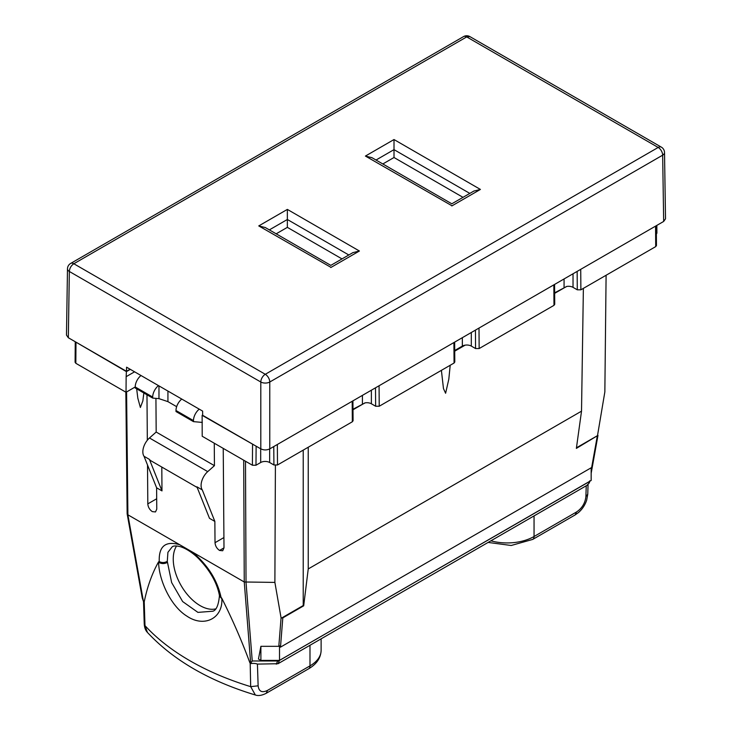 <?xml version="1.0" encoding="UTF-8"?>
<svg xmlns="http://www.w3.org/2000/svg" width="732" height="732" viewBox="0 0 732 732"><rect width="100%" height="100%" fill="white"/><g stroke="black" fill="none" stroke-linecap="round" stroke-linejoin="round"><path stroke-width="1.1" d="M202.654 415.026L202.133 415.328L260.802 448.862C263.795 450.281 266.777 450.281 269.769 448.862L663.668 221.448L662.661 155.175A6.341 3.66 60 0 0 658.178 147.452L466.714 36.911A6.341 3.66 -120 0 0 463.548 36.6L70.647 263.438A6.341 6.341 0 0 0 67.481 268.827L66.484 335.11L68.332 337.745L126.48 371.316L130.095 369.23M126.48 371.316L126.572 367.19L202.627 411.1L202.663 415.3L253.83 444.846M583.377 288.381L581.519 411.164L308.236 568.938L303.688 605.812L282.808 617.872L281.07 617.872L278.81 646.319L279.514 645.807L280.484 647.152L591.163 467.794L591.163 480.476L279.514 660.41L260.894 660.41L260.894 646.319L258.469 659.01L260.894 660.41M576.45 447.801L597.989 435.366L576.368 448.387L581.519 411.164M303.222 450.125L303.222 605.547L303.688 605.812M308.236 447.225L308.236 568.938M256.127 446.163L255.98 465.232L252.403 465.232L202.206 436.254L202.133 415.328M255.98 465.232L260.693 462.514A6.341 3.66 180 0 1 269.651 462.514L273.914 464.976L277.501 464.976L352.339 421.769L353.08 420.726L352.925 400.852M352.989 409.243L365.195 402.847A6.341 3.66 180 0 1 371.38 403.78L375.635 406.242L379.222 406.242L454.06 363.035L454.801 361.992L454.654 342.118M454.718 350.491L462.35 346.09A6.341 3.66 180 0 1 465.122 345.156A6.341 3.66 180 0 1 471.307 346.09L475.571 348.551L479.158 348.551L553.987 305.345L554.728 304.302L554.582 284.428M554.646 292.818L566.852 286.422A6.341 3.66 180 0 1 573.028 287.356L577.292 289.817L580.879 289.817L655.716 246.611L656.458 245.559M656.366 234.057L656.906 233.151L656.842 225.392M597.934 435.604L591.163 473.32L604.852 391.904L606.096 275.259M450.207 365.259L448.808 379.203L445.605 393.258L443.473 388.601L441.396 370.346M465.122 345.156L454.718 351.159M275.406 465.387L274.884 582.407L281.07 617.872M303.222 605.547L281.143 618.293M215.025 542.778C215.345 546.035 216.855 548.588 219.545 550.437L222.702 550.757L223.992 547.865L223.233 448.396M274.884 582.407L244.25 581.986L243.701 460.208M278.81 646.319L260.894 646.319M130.333 369.358L126.416 371.618L75.305 341.771M134.578 371.81L126.142 376.678L126.416 371.618M126.142 376.678L126.032 392.27L135.219 386.972L152.695 397.055A10.138 5.856 120 0 1 158.469 385.608M156.767 509.143L155.486 511.942L152.329 511.622C149.602 509.747 148.102 507.166 147.809 503.881L147.516 465.012M147.324 440.261L146.976 394.786M126.581 391.959L127.899 514.806L244.25 581.986L250.683 663.229L252.247 660.978L246.025 582.407L245.495 461.242M232.309 453.639L227.597 450.912M136.664 388.838L137.826 398.181L140.379 407.486L142.85 400.926L143.847 392.983M589.114 481.665L589.37 482.791L589.827 480.75M276.293 664.171L277.657 660.978L279.432 660.557L278.023 663.723L586.954 485.362L589.37 482.791M278.023 663.723L257.426 664.098C255.596 663.348 253.18 663.21 250.198 663.686L250.683 663.229M75.25 341.734L75.094 362.248L75.835 363.301L126.032 392.27M219.417 595.93L219.399 595.272C216.928 582.635 209.983 570.411 198.564 558.58C194.868 554.774 187.63 548.982 180.539 546.731C176.439 545.688 173.676 545.706 172.23 546.786L167.93 552.303L167.28 561.334C164.618 562.844 161.937 562.926 159.237 561.581L158.597 561.81C152.073 573.44 147.288 586.789 144.222 601.869L144.982 625.622L147.434 632.439C173.374 660.227 209.352 681.08 255.349 694.997L250.683 686.653L250.198 663.686M249.914 662.89C242.091 641.571 232.739 620.05 221.833 598.318L221.018 597.248C217.322 580.064 207.769 564.994 192.37 552.029M223.91 537.562L215.025 542.696L214.86 521.431L209.489 518.329L196.908 486.807L202.288 489.918L214.86 521.431M156.767 509.06L156.611 487.796L161.982 490.907L161.799 467.053M144.222 601.869L144.113 602.436L143.417 601.301L127.89 514.797L127.167 513.928M219.399 595.272L221.018 597.248M143.417 601.301L142.255 597.962L127.167 513.937M158.597 561.81L158.606 562.203C158.89 580.147 170.757 606.252 186.935 616.152C204.072 627.864 222.986 618.467 221.851 598.712L221.833 598.318M199.241 409.151A10.138 5.856 120 0 0 193.477 420.598L193.477 421.632L202.316 422.419M214.266 443.217L214.439 465.671L207.732 471.618A12.673 7.32 120 0 0 201.09 485.444A12.673 7.32 120 0 0 202.288 489.918M197.173 487.466L150.838 460.721A12.673 7.32 -60 0 1 149.41 459.385L161.982 490.907M207.732 471.618L149.474 437.983A12.673 7.32 120 0 0 142.841 451.818A12.673 7.32 120 0 0 144.03 456.283L156.611 487.796M144.03 456.283L149.41 459.385M149.474 437.983L156.181 432.045L214.439 465.671M155.925 398.382L156.181 432.045M158.972 385.892L158.972 398.647L152.695 398.089L135.219 387.997L135.219 386.963A10.138 5.856 120 0 1 140.992 375.516M167.28 561.334L171.645 582.562L182.643 601.558L197.924 612.382L212.701 611.229M215.501 608.923A38.027 21.951 60 0 1 187.685 594.924A38.027 21.951 60 0 1 173.246 559.056A38.027 21.951 60 0 1 176.595 545.971M588.052 484.557L587.759 494.192L585.902 496.58C585.143 503.186 582.013 508.319 576.505 511.997L575.196 514.898L532.731 539.411A6.341 3.66 -120 0 0 534.049 536.51A38.027 21.951 180 0 1 490.888 540.829M266.128 693.332L266.21 693.286C261.882 695.501 258.259 696.068 255.34 694.988L255.66 695.08M309.984 645.276L309.984 665.873A6.341 3.66 -120 0 1 308.675 668.774L266.21 693.286L267.519 690.386C262.019 693.067 258.89 691.548 258.131 685.82L257.426 664.098M181.765 399.059A10.138 5.856 120 0 0 176 410.515L193.477 420.598M193.477 421.632L176 411.54L176 410.515M158.972 398.647L167.93 401.639L176.65 406.672M152.695 398.089L152.695 397.055M279.514 660.41L279.514 645.807M140.837 590.074L141.038 591.218M67.481 268.827A6.341 3.66 -179.1 0 0 69.339 271.471L260.802 382.012A6.341 3.66 -60 0 1 265.286 374.29L658.178 147.452A6.341 3.66 -60 0 1 661.344 147.141L469.88 36.6L466.714 36.911L73.822 263.749A6.341 3.66 -120 0 0 70.647 263.438M260.802 448.862L260.802 382.012A6.341 3.596 0 0 0 269.769 382.012L662.661 155.175A6.341 3.66 179.1 0 0 664.519 152.53L665.516 218.813L663.668 221.448M342.009 258.918L287.356 227.359L287.356 219.49L269.358 229.885M287.356 227.359L276.165 233.819M352.861 252.65L359.412 251.012L287.356 209.407L258.762 225.914L265.313 227.551M258.762 225.914L330.818 267.272M287.356 209.407L287.356 219.49L348.825 254.983M382.818 163.968L394.008 157.508L394.008 139.547L480.412 189.432L473.86 191.07M462.999 197.338L394.008 157.508M451.818 205.692L365.414 156.062L371.966 157.7M252.558 444.443L252.403 465.232M260.693 448.798L260.693 462.514M269.651 448.926L269.651 462.514M273.914 464.976L273.777 446.547M277.501 464.976L277.346 444.489M352.183 401.282L352.339 421.769M362.413 395.372L362.413 403.799M371.38 390.202L371.38 403.78M375.635 406.242L375.498 387.823M379.222 406.242L379.066 385.764M453.904 342.558L454.06 363.035M462.35 337.681L462.35 346.09M471.307 332.502L471.307 346.09M475.571 348.551L475.434 330.123M479.158 348.551L479.002 328.064M553.831 284.858L553.987 305.345M564.07 278.947L564.07 287.374M573.028 273.777L573.028 287.356M577.292 289.817L577.155 271.398M580.879 289.817L580.723 269.339M655.561 226.133L655.716 246.611M597.257 436.327L591.163 470.246M282.808 617.872L280.484 647.152M364.929 402.893L352.998 409.783M566.577 286.468L554.646 293.358M277.693 660.41L277.657 660.978L252.247 660.978M147.809 503.881L156.694 498.757M219.545 550.437L223.992 547.865M279.441 660.41L589.095 481.775M75.991 342.512L75.835 363.301M127.148 513.773L125.849 392.169L127.148 513.782L142.173 597.431M179.77 544.754C165.524 540.6 158.679 546.209 159.237 561.581M585.902 496.58L586.241 485.774M534.049 515.914L534.049 536.51L576.505 511.997M147.434 632.439C145.54 630.481 144.478 627.644 144.241 623.938L144.982 625.622A254.132 146.72 180 0 0 250.683 686.653L258.131 685.82M321.119 638.844L321.119 650.345A38.027 21.951 180 0 1 309.984 665.873L267.519 690.386M212.664 611.247L212.619 611.275C216.224 610.497 218.484 605.419 219.417 596.031L221.851 598.712M167.308 562.478C164.178 563.997 161.278 563.905 158.606 562.203M167.93 391.071L167.93 401.639M68.332 337.745L69.339 271.471C69.622 268.187 71.114 265.615 73.822 263.749L265.286 374.29A6.341 3.66 -120 0 1 269.769 382.012L269.769 448.862M359.412 251.012L330.818 267.519M376.01 160.034L394.008 149.639L469.816 193.404M451.818 205.939L480.412 189.432M365.414 156.062L394.008 139.547M656.302 225.703L656.458 245.568M144.241 623.938L143.518 601.484M587.759 494.192L586.652 500.24C585.005 505.089 582.315 509.161 578.582 512.464L575.196 514.898M308.675 668.774C316.682 664.08 320.826 657.94 321.119 650.345M532.731 539.411L511.211 545.486L488.116 542.43M469.898 36.609A6.341 6.341 0 0 0 463.548 36.6M664.519 152.53A6.341 6.341 0 0 0 661.335 147.132M265.103 227.432L330.818 265.368L353.08 252.522M371.755 157.572L451.809 203.798L474.071 190.951"/></g></svg>
